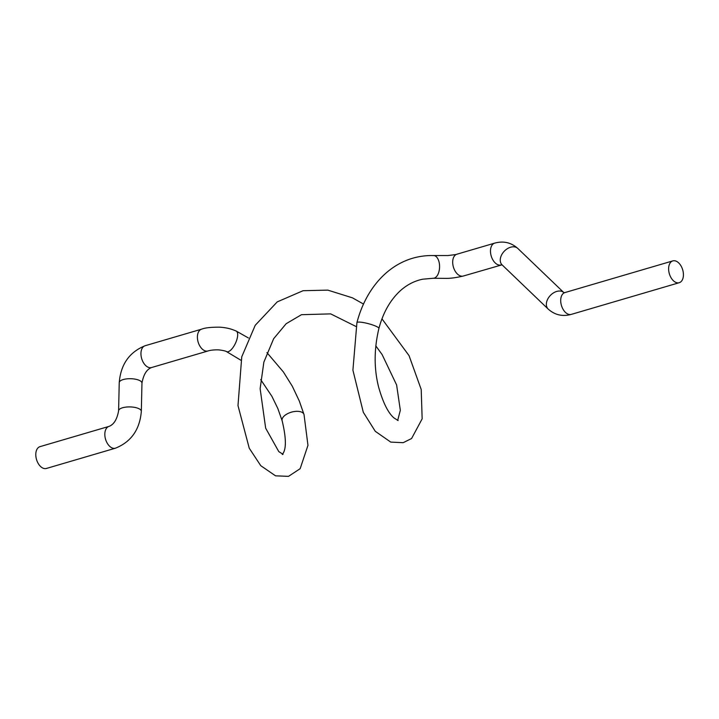 <?xml version="1.0" encoding="UTF-8"?>
<svg xmlns="http://www.w3.org/2000/svg" width="719" height="719" viewBox="0 0 719 719"><rect width="100%" height="100%" fill="white"/><g stroke="black" fill="none" stroke-linecap="round" stroke-linejoin="round"><path stroke-width="1.08" d="M433.674 255.56A11.369 6.138 91.3 0 1 439.462 264.358A11.369 6.138 91.3 0 1 433.135 278.28L422.736 279.197C414.53 280.877 407.08 284.697 400.384 290.674C390.327 299.931 383.173 312.513 378.913 328.412L378.913 328.412A11.369 1.887 14.8 0 0 376.073 326.291A11.369 1.887 14.8 0 0 375.974 326.246A11.369 1.887 14.8 0 0 364.129 322.696A11.369 1.887 14.8 0 0 356.93 322.597L356.93 322.597C367.014 283.96 395.36 254.607 433.674 255.56M501.08 264.943A11.369 6.956 73.6 0 1 492.991 260.107A11.369 6.956 73.6 0 1 490.852 247.875A11.369 6.956 73.6 0 1 494.681 243.13L456.889 254.22A11.369 6.956 73.6 0 0 454.408 256.018A11.369 6.956 73.6 0 0 453.06 258.975A11.369 6.956 73.6 0 0 455.01 270.883A11.369 6.956 73.6 0 0 462.829 276.141A11.369 6.956 73.6 0 0 463.297 276.033L502.051 264.817L548.175 309.062C554.861 315.021 562.573 316.791 571.308 314.383L679.221 282.711A11.369 6.956 73.6 0 0 683.05 277.956A11.369 6.956 73.6 0 0 680.911 265.733A11.369 6.956 73.6 0 0 672.813 260.898A11.369 6.956 73.6 0 0 668.994 265.644A11.369 6.956 73.6 0 0 671.133 277.867A11.369 6.956 73.6 0 0 679.221 282.711M363.517 304.056L352.445 297.837L327.828 290.125L303.094 290.701L277.228 301.89L255.227 325.285L241.755 356.813L237.989 405.579L249.241 448.198L260.781 465.705L275.53 475.825L288.499 476.364L300.156 468.68L307.966 445.331L304.02 414.548A11.369 5.734 164.2 0 0 303.867 414.126A11.369 5.734 164.2 0 0 301.387 412.032A11.369 5.734 164.2 0 0 288.337 413.308A11.369 5.734 164.2 0 0 282.154 420.768A11.369 5.734 164.2 0 0 282.199 420.912M235.769 330.902A11.369 4.512 114.9 0 1 236.245 331.073A11.369 4.512 114.9 0 1 237.099 338.766A11.369 4.512 114.9 0 1 231.482 349.371A11.369 4.512 114.9 0 1 226.853 351.744C225.73 351.016 223.07 350.405 218.873 349.892C215.385 349.686 210.352 350.117 208.016 350.971A11.369 6.947 73.6 0 1 207.989 350.98A11.369 6.947 73.6 0 1 204.547 350.647A11.369 6.947 73.6 0 1 197.554 339.377A11.369 6.947 73.6 0 1 201.59 329.167A11.369 6.947 73.6 0 1 201.653 329.149C205.275 327.738 211.395 327.091 220.014 327.19C225.919 327.576 231.167 328.817 235.769 330.902M115.426 448.198A11.369 6.947 73.6 0 1 111.984 447.874A11.369 6.947 73.6 0 1 104.983 436.604A11.369 6.947 73.6 0 1 109.027 426.385L39.985 446.652A11.369 6.947 73.6 0 0 35.95 456.871A11.369 6.947 73.6 0 0 42.951 468.132A11.369 6.947 73.6 0 0 46.393 468.464L115.426 448.198C131.182 441.87 139.819 429.576 141.328 411.331L141.967 383.119C143.503 374.554 146.694 369.368 151.547 367.544L207.989 350.98M109.027 426.385C113.872 424.57 117.062 419.375 118.599 410.81A11.369 4.152 1.3 0 1 126.068 407.089A11.369 4.152 1.3 0 1 138.596 408.536A11.369 4.152 1.3 0 1 141.328 411.331M118.599 410.81L119.237 382.607A11.369 4.152 1.3 0 1 126.706 378.886A11.369 4.152 1.3 0 1 139.234 380.333A11.369 4.152 1.3 0 1 141.967 383.119M119.237 382.607C120.756 364.353 129.393 352.067 145.139 345.731A11.369 6.947 73.6 0 0 141.104 355.95A11.369 6.947 73.6 0 0 148.105 367.22A11.369 6.947 73.6 0 0 151.547 367.544M494.681 243.13C503.417 240.721 511.137 242.492 517.815 248.45L517.815 248.45A11.369 7.855 133.8 0 0 504.621 250.859A11.369 7.855 133.8 0 0 502.078 264.853M517.815 248.45L563.912 292.66A11.369 7.855 133.8 0 0 550.727 295.069A11.369 7.855 133.8 0 0 548.175 309.062M563.912 292.66L564.909 292.57A11.369 6.956 73.6 0 0 561.081 297.315A11.369 6.956 73.6 0 0 563.22 309.547A11.369 6.956 73.6 0 0 571.308 314.383M432.667 255.551L447.919 255.542L456.116 254.535M564.909 292.57L672.813 260.898M282.154 420.768C285.919 436.568 286.369 447.191 283.511 452.646L282.324 454.543M283.052 454.336L278.774 451.586L265.662 428.173L260.134 388.664L263.855 362.16L273.642 338.721L286.162 323.712L301.468 314.697L330.677 313.879L355.977 326.471M375.776 345.83L382.149 354.62L396.618 384.98L400.33 410.279L397.679 420.444M398.119 420.561L393.904 417.883C388.044 412.769 382.921 402.424 378.553 386.84C373.916 368.389 374.033 348.913 378.913 328.412M236.245 331.073L248.388 337.957M266.92 352.589L283.385 371.948L292.282 386.202L299.284 400.959L303.867 414.126M145.139 345.731L201.59 329.167M226.638 351.681L240.91 360.246M260.709 379.614L271.89 396.313L277.831 408.5L282.172 420.84M381.951 318.823L409.048 355.635L421.208 389.491L422.152 418.844L411.583 438.518L403.206 442.679L390.768 442.104L375.264 431.292L363.311 412.293L352.912 370.168L356.93 322.597M432.865 278.262L446.337 278.37C450.615 278.424 456.107 277.678 462.829 276.141"/></g></svg>
